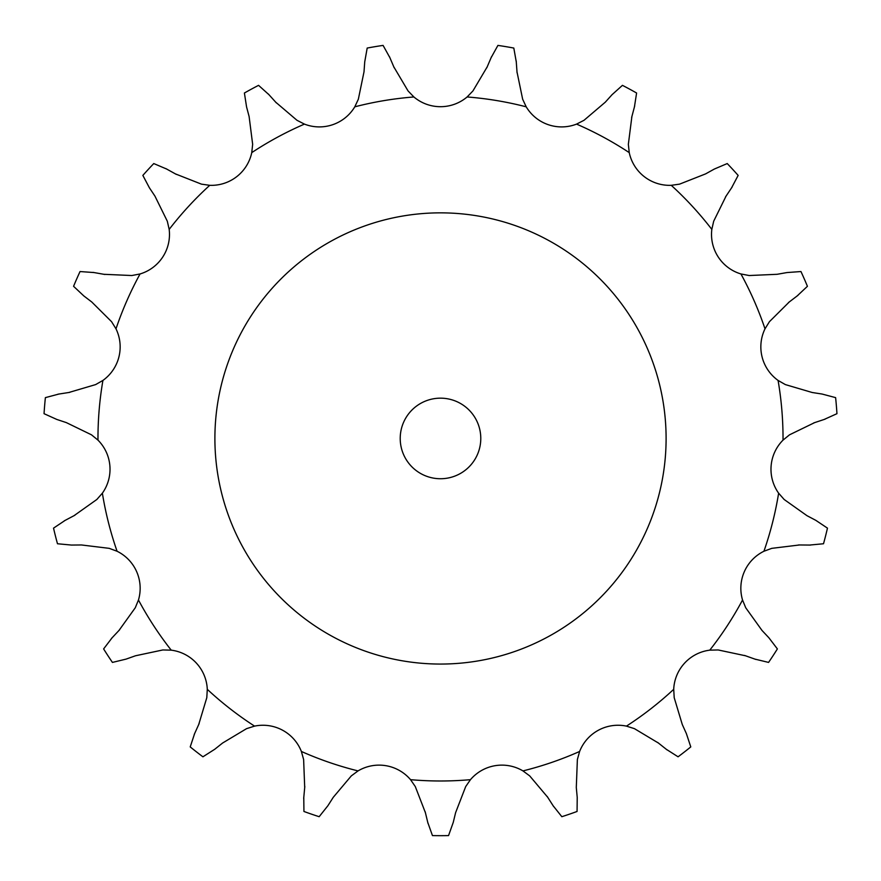 <?xml version="1.0" encoding="UTF-8"?>
<svg xmlns="http://www.w3.org/2000/svg" width="881" height="881" viewBox="0 0 881 881"><rect width="100%" height="100%" fill="white"/><g stroke="black" fill="none" stroke-linecap="round" stroke-linejoin="round"><path stroke-width="1.32" d="M275.687 102.163L296.974 120.29L304.441 124.111A41.264 41.264 0 0 0 354.79 106.821L358.347 99.223L364.007 71.846L364.734 61.868L367.19 48.059A397.221 397.221 0 0 1 383.081 45.405L389.887 57.672M389.49 56.747L394.203 67.793M393.807 66.868L408.057 90.93L413.883 96.965A41.264 41.264 0 0 0 467.117 96.965L472.943 90.93L487.193 66.868M516.993 71.846L522.653 99.223L526.21 106.821A41.264 41.264 0 0 0 576.559 124.111L584.026 120.29L605.313 102.163L612.009 94.73L622.438 85.347A397.221 397.221 0 0 1 636.6 93.012L634.441 106.876M631.886 116.545L628.351 144.286L629.243 152.622A41.264 41.264 0 0 0 671.256 185.318L679.559 184.14L705.582 173.898L714.326 169.053L727.232 163.558A397.221 397.221 0 0 1 738.146 175.407L731.593 187.807M726.043 196.133L713.687 221.219L711.826 229.39A41.264 41.264 0 0 0 740.943 273.958L749.18 275.533L777.119 274.299L786.964 272.559L800.961 271.546A397.221 397.221 0 0 1 807.425 286.303L797.206 295.906M789.255 301.974L769.421 321.697L765.005 328.822A41.264 41.264 0 0 0 778.077 380.427L785.356 384.59L812.183 392.497L822.061 394.038L835.617 397.628A397.221 397.221 0 0 1 836.95 413.685L824.164 419.455M814.672 422.605L789.519 434.818L783.022 440.126A41.264 41.264 0 0 0 778.628 493.184L784.156 499.483L806.963 515.671L815.806 520.341L827.468 528.137A397.221 397.221 0 0 1 823.515 543.753L809.551 545.064M799.541 544.965L771.789 548.345L763.926 551.253A41.264 41.264 0 0 0 742.54 600.005L745.722 607.758L762.032 630.477L768.882 637.767L777.383 648.923A397.221 397.221 0 0 1 768.573 662.413L754.94 659.12M745.502 655.772L718.158 649.958L709.778 650.156A41.264 41.264 0 0 0 673.712 689.327L674.207 697.697L682.268 724.479L686.376 733.598L690.781 746.912A397.221 397.221 0 0 1 678.073 756.801L666.245 749.257M658.415 743.035L634.43 728.653L626.446 726.12A41.264 41.264 0 0 0 579.621 751.46L577.374 759.532L576.295 787.482L577.22 797.437L577.066 811.467A397.221 397.221 0 0 1 561.836 816.698L553.103 805.719M547.718 797.283L529.701 775.897L522.962 770.908A41.264 41.264 0 0 0 470.454 779.674L465.697 786.579L455.609 812.656L453.252 822.38L448.55 835.595A397.221 397.221 0 0 1 432.45 835.595L427.748 822.38M425.391 812.656L415.303 786.579L410.546 779.674A41.264 41.264 0 0 0 358.038 770.908L351.299 775.897L333.282 797.283L327.897 805.719L319.164 816.698A397.221 397.221 0 0 1 303.934 811.467L303.78 797.437M304.705 787.482L303.626 759.532L301.379 751.46A41.264 41.264 0 0 0 254.554 726.12L246.57 728.653L222.585 743.035L214.755 749.257L202.927 756.801A397.221 397.221 0 0 1 190.219 746.912L194.624 733.598M198.732 724.479L206.793 697.697L207.288 689.327A41.264 41.264 0 0 0 171.222 650.156L162.842 649.958L135.498 655.772L126.06 659.12L112.427 662.413A397.221 397.221 0 0 1 103.617 648.923L112.118 637.767M118.968 630.477L135.278 607.758L138.46 600.005A41.264 41.264 0 0 0 117.074 551.253L109.211 548.345L81.459 544.965L71.449 545.064L57.485 543.753A397.221 397.221 0 0 1 53.532 528.137L65.194 520.341M74.037 515.671L96.844 499.483L102.372 493.184A41.264 41.264 0 0 0 97.978 440.126L91.481 434.818L66.328 422.605L56.836 419.455L44.05 413.685A397.221 397.221 0 0 1 45.383 397.628L58.939 394.038M68.817 392.497L95.644 384.59L102.923 380.427A41.264 41.264 0 0 0 115.995 328.822L111.579 321.697L91.745 301.974L83.794 295.906L73.575 286.303A397.221 397.221 0 0 1 80.039 271.546L94.036 272.559M103.881 274.299L131.82 275.533L140.057 273.958A41.264 41.264 0 0 0 169.174 229.39L167.313 221.219L154.957 196.133L149.407 187.807L142.854 175.407A397.221 397.221 0 0 1 153.768 163.558L166.674 169.053M175.418 173.898L201.441 184.14L209.744 185.318A41.264 41.264 0 0 0 251.757 152.622L252.649 144.286L249.114 116.545L246.559 106.876L244.4 93.012A397.221 397.221 0 0 1 258.562 85.347L268.991 94.73M491.113 57.672L497.919 45.405A397.221 397.221 0 0 1 513.81 48.059L516.266 61.868M491.51 56.747L486.797 67.793M516.2 60.866L517.07 72.837M268.32 93.992L276.359 102.901M634.694 105.907L631.633 117.514M165.804 168.568L176.299 174.383M732.155 186.981L725.492 196.959M93.045 272.383L104.872 274.476M798.01 295.3L788.462 302.579M57.948 394.192L69.808 392.342M825.112 419.147L813.725 422.924M64.313 520.814L74.918 515.209M111.435 638.494L119.651 629.75M810.542 545.075L798.549 544.954M194.216 734.501L199.15 723.565M755.876 659.451L744.566 655.442M303.692 798.428L304.804 786.48M667.027 749.874L657.633 742.408M427.99 823.35L425.16 811.687M553.642 806.556L547.178 796.446M666.102 438.452A225.602 225.602 0 0 0 327.699 243.079A225.602 225.602 0 0 0 327.699 633.835A225.602 225.602 0 0 0 666.102 438.452M480.784 438.452A40.284 40.284 0 0 0 420.358 403.564A40.284 40.284 0 0 0 420.358 473.339A40.284 40.284 0 0 0 480.784 438.452M413.883 96.965A342.533 342.533 0 0 0 354.79 106.821M526.21 106.821A342.533 342.533 0 0 0 467.117 96.965M629.243 152.622A342.533 342.533 0 0 0 576.559 124.111M711.826 229.39A342.533 342.533 0 0 0 671.256 185.318M765.005 328.822A342.533 342.533 0 0 0 740.943 273.958M783.022 440.126A342.533 342.533 0 0 0 783.033 438.452A342.533 342.533 0 0 0 778.077 380.427M763.926 551.253A342.533 342.533 0 0 0 778.628 493.184M709.778 650.156A342.533 342.533 0 0 0 742.54 600.005M626.446 726.12A342.533 342.533 0 0 0 673.712 689.327M522.962 770.908A342.533 342.533 0 0 0 579.621 751.46M410.546 779.674A342.533 342.533 0 0 0 470.454 779.674M301.379 751.46A342.533 342.533 0 0 0 358.038 770.908M207.288 689.327A342.533 342.533 0 0 0 254.554 726.12M138.46 600.005A342.533 342.533 0 0 0 171.222 650.156M102.372 493.184A342.533 342.533 0 0 0 117.074 551.253M102.923 380.427A342.533 342.533 0 0 0 97.978 440.126M140.057 273.958A342.533 342.533 0 0 0 115.995 328.822M209.744 185.318A342.533 342.533 0 0 0 169.174 229.39M304.441 124.111A342.533 342.533 0 0 0 251.757 152.622"/></g></svg>

